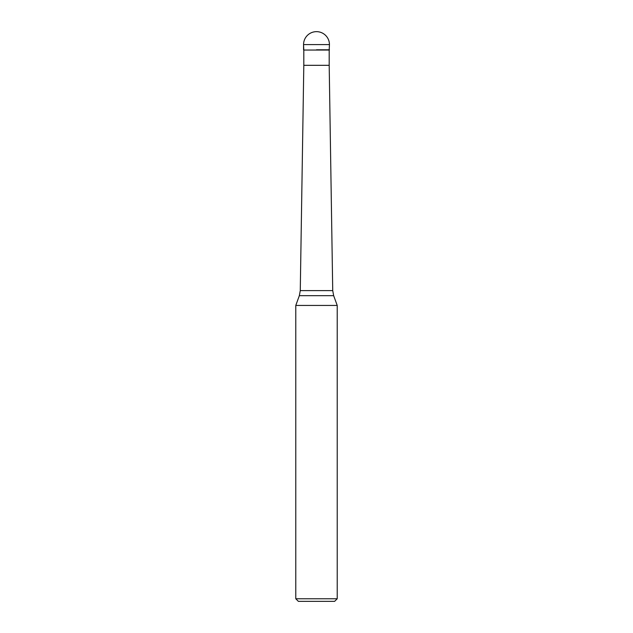 <?xml version="1.0" encoding="UTF-8"?>
<svg xmlns="http://www.w3.org/2000/svg" width="633" height="633" viewBox="0 0 633 633"><rect width="100%" height="100%" fill="white"/><g stroke="black" fill="none" stroke-linecap="round" stroke-linejoin="round"><path stroke-width="0.95" d="M316.5 49.778L329.445 49.778L316.5 49.778M303.808 50.039L303.808 65.318L329.192 65.318L329.192 50.039L303.808 50.039L303.555 44.595L303.555 49.778M333.662 295.674L337.215 305.438L295.785 305.438L299.338 295.674L300.271 290.602L332.729 290.602L333.662 295.674L299.338 295.674M337.215 598.763L334.628 601.35L298.372 601.35L295.785 598.763L337.215 598.763L337.215 305.438M316.5 31.65A12.945 12.945 0 0 0 303.555 44.595L329.445 44.595A12.945 12.945 0 0 0 316.5 31.65A12.945 12.945 0 0 0 303.555 44.595M329.192 50.039L329.445 44.595M329.192 65.318L332.729 290.602M303.808 65.318L300.271 290.602M295.785 598.763L295.785 305.438"/></g></svg>

